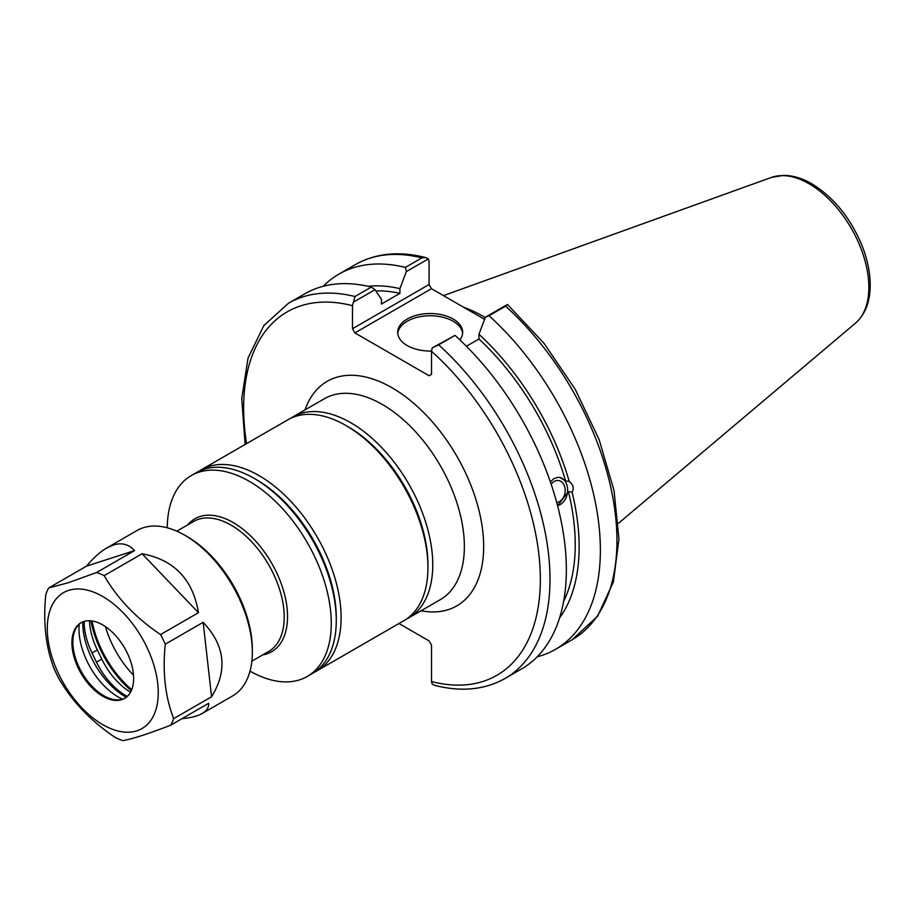 <?xml version="1.0" encoding="UTF-8"?>
<svg xmlns="http://www.w3.org/2000/svg" width="916" height="916" viewBox="0 0 916 916"><rect width="100%" height="100%" fill="white"/><g stroke="black" fill="none" stroke-linecap="round" stroke-linejoin="round"><path stroke-width="1.37" d="M406.28 619.17A115.989 66.971 -120 0 0 408.742 617.865A115.989 66.971 -120 0 0 432.764 564.771A115.989 66.971 -120 0 0 382.132 448.05A115.989 66.971 -120 0 0 292.754 416.975A115.989 66.971 -120 0 0 290.395 418.452M398.952 623.521L429.1 640.925L431.516 645.104L431.516 681.538L432.203 684.115L435.054 685.454C461.504 692.141 484.862 689.794 505.14 678.424A216.623 125.068 -120 0 0 438.661 344.828L432.203 347.908L431.516 351.297L431.516 374.358L429.1 375.755L354.893 332.909L431.482 288.7L429.077 284.521L352.488 328.741L354.893 332.909M352.488 328.741L352.488 305.681L354.984 296.521A216.623 125.068 -120 0 0 288.506 303.219L263.865 325.535L248.053 358.064L241.755 398.517L245.099 444.489M347.141 426.215A112.576 65.002 60 0 1 427.944 564.771A112.576 65.002 -120 0 0 426.696 547.883A112.576 65.002 -120 0 0 348.343 426.89L345.927 425.505A115.989 66.971 60 0 1 426.661 550.161A115.989 66.971 60 0 1 427.944 567.554A115.989 66.971 60 0 1 403.922 620.659L317.073 670.787A115.989 66.971 -120 0 0 339.825 600.289A115.989 66.971 -120 0 0 283.651 494.171A115.989 66.971 -120 0 0 201.085 469.897A115.989 66.971 -120 0 0 198.726 471.374M353.187 302.291L375.01 289.685L371.335 287.074A216.623 125.068 -120 0 0 304.868 293.773L288.506 303.219M375.01 289.685L381.434 299.337L381.434 304.043L399.914 293.372L399.914 288.666L406.338 271.594L428.379 258.873L429.077 261.461L429.077 284.521M551.169 484.278A11.061 8.187 -81.1 0 1 558.611 480.534A11.061 8.187 -81.1 0 1 564.725 486.946A11.061 8.187 -81.1 0 1 556.699 502.437M550.356 481.885L553.985 478.553L558.176 477.305L559.768 477.408L565.561 480.923L569.237 481.507C573.302 484.701 574.252 488.251 572.076 492.167L568.412 491.594L557.569 505.724M557.523 505.54A14.324 10.603 98.9 0 0 567.565 491.434A14.324 10.603 98.9 0 0 559.47 477.362M505.14 678.424L521.49 668.978A216.623 125.068 -120 0 0 455.012 335.382L432.203 347.908M565.561 480.923A192.062 110.893 -120 0 0 478.942 339L466.393 346.248M569.237 481.507A197.581 114.076 -120 0 0 478.942 334.294L478.942 339M431.482 288.7L484.564 319.34M425.539 257.533C399.078 250.847 375.72 253.194 355.454 264.564A216.623 125.068 60 0 1 421.921 257.865L425.539 257.533L428.379 258.873M421.921 257.865L405.364 267.426L406.338 271.594M405.364 267.426A216.623 125.068 -120 0 0 338.886 274.136A216.623 125.068 -120 0 0 323.222 286.284M505.598 306.173L507.567 304.559L544.07 343.385L575.282 389.426L599.133 439.6L614.029 490.587L618.93 539.043L613.422 581.866L597.553 616.308L572.076 639.78L555.508 649.341A216.623 125.068 -120 0 0 489.041 315.745L505.598 306.173A216.623 125.068 60 0 1 572.076 639.78M485.251 317.52A151.632 87.547 -120 0 0 463.656 307.272M507.407 304.501L485.365 317.222L478.942 334.294M371.335 287.074L354.984 296.521M537.154 656.829A216.623 125.068 -120 0 0 555.508 649.341M438.661 344.828L455.012 335.382M485.365 317.222L489.041 315.745M462.626 333.401A32.495 18.755 0 0 0 453.168 321.253A32.495 18.755 0 0 0 418.646 316.97A32.495 18.755 0 0 0 397.75 333.401M431.516 351.034A32.495 18.755 180 0 1 397.693 332.29A32.495 18.755 180 0 1 417.753 314.955A32.495 18.755 180 0 1 453.168 319.02A32.495 18.755 180 0 1 462.683 332.29A32.495 18.755 180 0 1 459.889 339.893M559.584 617.922A197.581 114.076 -120 0 0 572.076 492.167M399.914 288.666A197.581 114.076 -120 0 0 368.129 286.319M563.661 601.308A192.062 110.893 -120 0 0 568.412 491.594M399.914 293.372A192.062 110.893 -120 0 0 375.846 290.945M167.25 527.799A115.989 66.971 60 0 1 191.272 475.564A115.989 66.971 60 0 1 307.261 542.535A115.989 66.971 60 0 1 307.261 676.466A115.989 66.971 60 0 1 250.011 671.153M336.275 620.476L336.275 617.693A112.576 65.002 -120 0 0 336.229 614.625A112.576 65.002 -120 0 0 256.675 479.812L254.259 478.427A115.989 66.971 60 0 1 336.229 617.315A115.989 66.971 60 0 1 336.275 620.476A115.989 66.971 60 0 1 312.253 673.581L307.261 676.466M191.272 475.564L196.264 472.679A115.989 66.971 60 0 1 254.259 478.427M255.472 479.137A112.576 65.002 60 0 1 335.038 600.804A112.576 65.002 60 0 1 336.264 619.067M314.612 672.104A115.989 66.971 -120 0 0 317.073 670.787M201.085 469.897L287.933 419.757A115.989 66.971 60 0 1 345.927 425.505M92.092 620.968A75.055 43.327 -120 0 0 131.744 689.645M106.599 548.077C100.107 551.856 93.432 557.867 86.562 566.111L134.537 550.608C128.824 544.241 121.759 542.386 113.332 545.031L106.599 548.077L137.022 530.513A95.516 55.143 60 0 1 143.251 527.753A95.516 55.143 60 0 1 184.792 535.242L187.196 536.639A92.104 53.174 60 0 1 252.335 649.444L252.335 652.238A95.516 55.143 60 0 1 232.549 695.965L202.127 713.53C206.673 710.873 208.859 707.45 208.711 703.259L170.811 725.14A95.516 55.143 -120 0 0 173.674 718.636C165.246 697.065 162.441 672.252 165.258 644.2A95.516 55.143 -120 0 0 160.563 634.559C136.152 618.163 117.362 598.514 104.184 575.637A95.516 55.143 -120 0 0 96.627 572.489L68.471 582.656L48.663 588.003A95.516 55.143 -120 0 0 45.8 594.507C42.983 622.559 45.789 647.372 54.216 668.932A95.516 55.143 -120 0 0 58.899 678.584C72.078 701.461 90.879 721.11 115.29 737.506A95.516 55.143 -120 0 0 122.836 740.643C133.209 738.72 149.205 733.556 170.811 725.14M133.53 675.229A70.28 40.579 60 0 1 105.477 626.636M90.959 620.83A76.761 44.312 -120 0 0 131.297 690.698M130.541 692.21A52.533 30.331 60 0 1 101.779 659.096L97.336 649.936A52.533 30.331 60 0 1 89.505 620.739M127.278 696.423A52.533 30.331 60 0 1 96.478 662.165L92.024 653.005A52.533 30.331 60 0 1 84.169 621.392M126.282 697.271A60.387 34.865 60 0 1 82.761 621.884M122.492 699.183A55.487 32.037 60 0 1 87.272 661.673A55.487 32.037 60 0 1 79.211 624.208M81.421 622.502A43.67 25.213 -120 0 0 74.894 630.655A43.67 25.213 -120 0 0 79.383 667.901A43.67 25.213 -120 0 0 114.752 699.698A43.67 25.213 -120 0 0 125.08 698.118M127.118 652.719A43.67 25.213 -120 0 0 80.94 622.777A43.67 25.213 -120 0 0 80.94 673.191A43.67 25.213 -120 0 0 124.599 698.404A43.67 25.213 -120 0 0 127.118 652.719M68.654 590.373A78.467 45.296 -120 0 0 81.948 707.942A78.467 45.296 -120 0 0 157.724 683.451A78.467 45.296 -120 0 0 68.654 590.373M182.078 718.636C190.837 717.858 197.524 716.152 202.127 713.53M86.562 566.111L48.663 588.003M184.792 535.242A95.516 55.143 60 0 1 252.335 652.238M134.537 550.608L96.627 572.489M142.083 553.756L198.474 612.678C192.852 579.324 174.063 559.687 142.083 553.756L104.184 575.637M198.474 612.678L160.563 634.559M203.157 622.319L211.573 696.755C227.832 670.352 225.038 645.551 203.157 622.319L165.258 644.2M211.573 696.755L173.674 718.636M421.039 610.766A129.637 74.849 -120 0 0 456.821 456.179A129.637 74.849 -120 0 0 305.062 409.864M292.754 416.975L324.356 398.723A115.989 66.971 60 0 1 440.344 465.694A115.989 66.971 60 0 1 440.344 599.625L408.742 617.865M431.516 351.297A209.798 121.13 60 0 1 540.348 579.255A209.798 121.13 60 0 1 431.516 681.538M246.587 443.619A209.798 121.13 60 0 1 352.488 305.681M809.046 183.761A84.581 48.834 60 0 1 863.044 254.316A84.581 48.834 60 0 1 855.475 323.165C865.082 314.554 869.994 302.2 870.2 286.101C870.303 272.934 867.463 259.171 861.693 244.79C850.117 217.436 833.48 197.1 811.759 183.773C802.279 178.276 792.97 175.471 783.844 175.357L771.341 177.452A84.581 48.834 60 0 1 809.046 183.761M262.72 654.906A76.761 44.312 -120 0 0 271.628 563.1A76.761 44.312 -120 0 0 187.677 524.914M176.811 531.188L193.631 521.467A75.055 43.327 60 0 1 268.686 564.806A75.055 43.327 60 0 1 268.686 651.459L251.854 661.18M97.336 649.936L92.024 653.005M101.779 659.096L96.478 662.165M355.454 264.564L338.886 274.136M771.341 177.452L443.47 295.616M855.475 323.165L618.449 523.322M427.944 564.771L427.944 567.554"/></g></svg>
